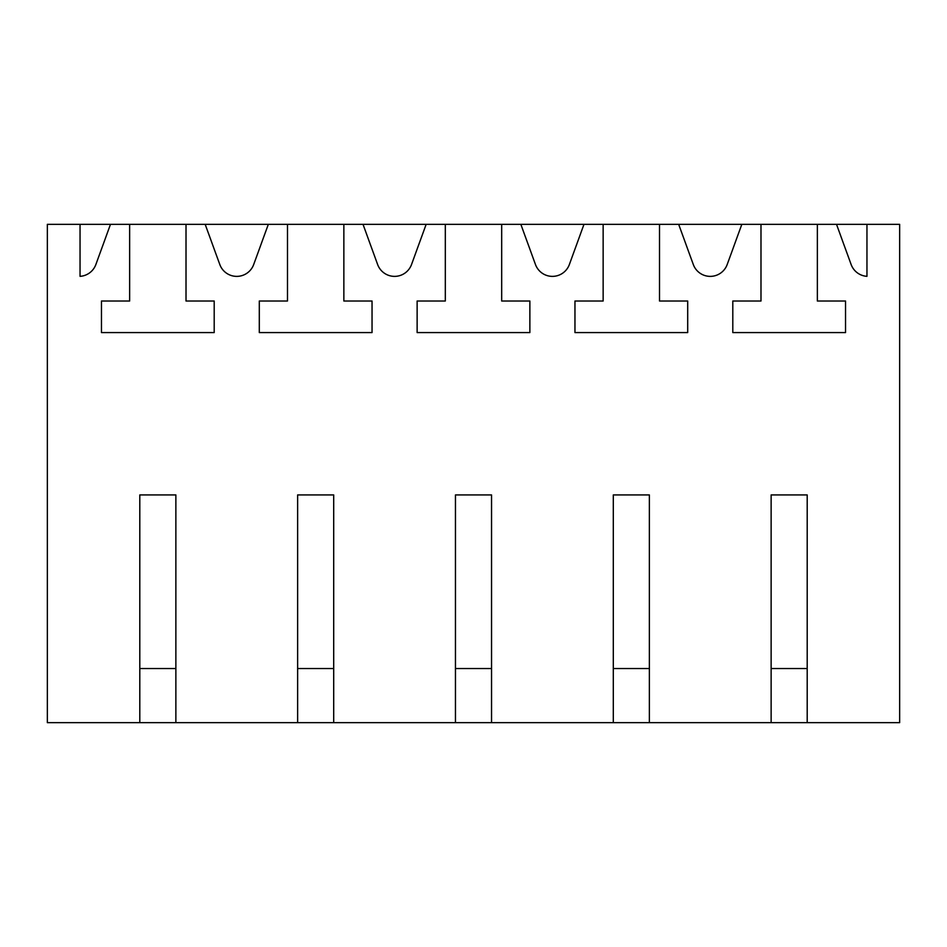 <?xml version="1.0" encoding="UTF-8"?>
<svg xmlns="http://www.w3.org/2000/svg" width="947" height="947" viewBox="0 0 947 947"><rect width="100%" height="100%" fill="white"/><g stroke="black" fill="none" stroke-linecap="round" stroke-linejoin="round"><path stroke-width="1.42" d="M139.801 722.656L175.87 722.656L175.87 494.926L139.801 494.926L139.801 722.656L47.35 722.656L47.35 224.344L899.65 224.344L899.65 722.656L807.199 722.656L807.199 494.926L771.13 494.926L771.13 722.656L807.199 722.656M205.179 224.344L219.799 264.509A18.04 18.04 0 0 0 253.701 264.509L268.321 224.344M175.87 722.656L771.13 722.656M866.955 224.344L866.955 276.335A18.04 18.04 0 0 1 851.128 264.509L836.521 224.344M760.986 224.344L760.986 301.016L732.8 301.016L732.8 332.575L845.541 332.575L845.541 301.016L817.356 301.016L817.356 224.344M741.821 224.344L727.201 264.509A18.04 18.04 0 0 1 693.299 264.509L678.679 224.344M659.514 224.344L659.514 301.016L687.7 301.016L687.7 332.575L574.959 332.575L574.959 301.016L603.144 301.016L603.144 224.344M583.979 224.344L569.372 264.509A18.04 18.04 0 0 1 535.469 264.509L520.85 224.344M501.685 224.344L501.685 301.016L529.87 301.016L529.87 332.575L417.13 332.575L417.13 301.016L445.315 301.016L445.315 224.344M426.15 224.344L411.531 264.509A18.04 18.04 0 0 1 377.628 264.509L363.021 224.344M343.856 224.344L343.856 301.016L372.041 301.016L372.041 332.575L259.3 332.575L259.3 301.016L287.486 301.016L287.486 224.344M186.014 224.344L186.014 301.016L214.2 301.016L214.2 332.575L101.459 332.575L101.459 301.016L129.644 301.016L129.644 224.344M110.479 224.344L95.872 264.509A18.04 18.04 0 0 1 80.045 276.335L80.045 224.344M297.63 722.656L297.63 494.926L333.699 494.926L333.699 722.656M455.46 722.656L455.46 494.926L491.54 494.926L491.54 722.656M613.301 722.656L613.301 494.926L649.37 494.926L649.37 722.656M175.87 668.535L139.801 668.535M333.699 668.535L297.63 668.535M491.54 668.535L455.46 668.535M649.37 668.535L613.301 668.535M807.199 668.535L771.13 668.535"/></g></svg>
